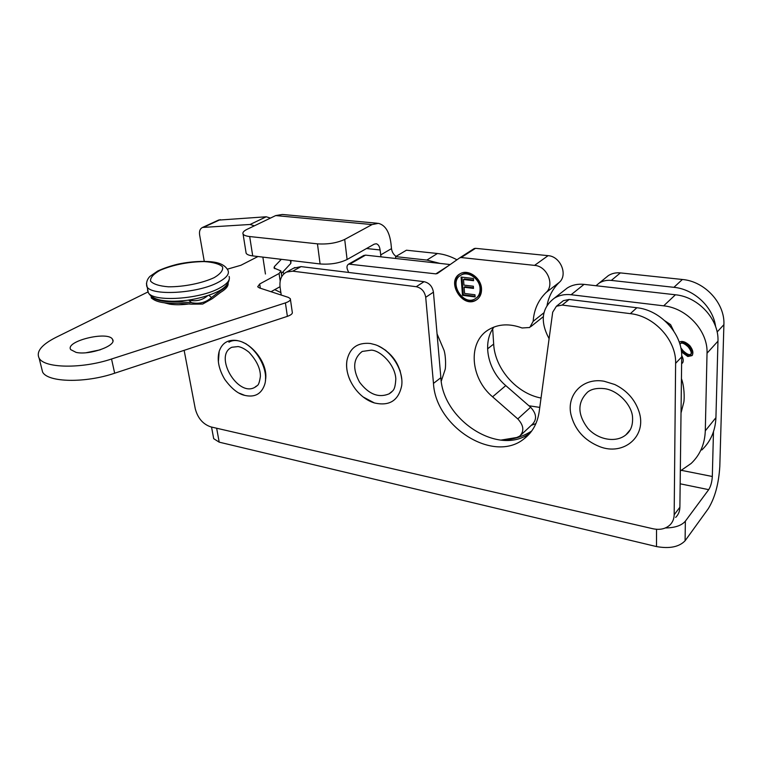 <?xml version="1.0" encoding="UTF-8"?>
<svg xmlns="http://www.w3.org/2000/svg" width="762" height="762" viewBox="0 0 762 762"><rect width="100%" height="100%" fill="white"/><g stroke="black" fill="none" stroke-linecap="round" stroke-linejoin="round"><path stroke-width="1.14" d="M281.245 295.056L280.121 287.493C279.263 279.987 281.407 274.844 286.56 272.044L292.741 271.167L301.076 266.614L293.77 268.119M301.076 266.614L424.053 281.683L416.252 286.702C421.51 287.941 424.663 291.475 425.71 297.294L433.473 383.4C435.607 426.596 493.119 463.544 523.723 439.083C532.247 432.654 537.391 423.548 539.172 411.766L552.698 312.191L556.403 306.257L562.166 305.067L630.345 313.649C654.282 316.059 676.446 340.262 675.618 363.331L674.17 514.76C674.075 518.874 672.665 522.284 669.931 524.989C665.54 528.942 659.854 530.19 652.872 528.733L210.845 426.891C202.968 424.215 197.777 418.195 195.282 408.842L184.137 350.339M425.71 297.294L433.435 292.16C432.406 286.388 429.282 282.892 424.053 281.683M433.435 292.16L440.865 377.685C442.846 420.462 499.672 456.952 530.285 432.835M562.166 305.067L569.147 299.456L563.413 300.647L562.032 301.752M569.147 299.456L636.861 307.743L630.345 313.649M675.618 363.331L681.704 356.892C682.571 334.004 660.635 310.067 636.861 307.743M681.704 356.892L679.885 507.244L674.17 514.76M675.656 517.417C678.38 514.721 679.79 511.331 679.885 507.244M292.741 271.167L416.252 286.702M378.104 345.881C391.916 352.749 399.793 363.836 401.726 379.133M228.924 342.214C243.564 333.423 269.605 360.569 265.414 380.476M456.952 259.794C450.533 256.308 444.027 254.213 437.436 253.498L426.863 260.071L440.045 263.423M492.69 328.927L493.671 344.081C494.862 368.656 516.598 393.516 541.039 398.031M596.017 285.731L599.132 283.131C602.704 280.864 606.762 279.959 611.305 280.416L620.382 272.901C615.877 272.472 611.857 273.387 608.314 275.634L605.495 277.94M620.382 272.901L682.371 279.483L673.913 287.322C694.077 289.169 713.137 307.01 715.613 326.612M717.128 332.003L723.9 324.669C725.072 303.276 704.793 281.311 682.371 279.483M723.9 324.669L719.804 466.487C718.718 483.946 714.861 498.034 708.231 508.759L685.086 540.782L685.371 521.16C681.638 525.551 674.97 527.818 665.388 527.961M377.323 223.247L282.378 214.465L275.701 215.57L372.066 224.58L378.381 223.342C385.277 225.076 389.477 231.858 390.992 243.688L391.497 248.631C391.925 251.87 393.43 254.46 396.021 256.403M395.649 258.48L395.64 256.623L406.432 250.212L437.436 253.498M713.47 431.778L712.318 476.488L681.466 470.354M611.305 280.416L673.913 287.322M528.904 405.755L539.763 407.403M395.64 256.623L426.863 260.071M366.522 248.517L380.086 249.974L380.99 256.851M320.088 263.957C330.346 264.7 339.357 263.214 347.101 259.499L344.7 239.42C336.871 243.021 327.793 244.497 317.459 243.85L320.088 263.957L252.708 255.899L249.679 236.544C246.04 236.115 243.84 235.287 243.078 234.039C242.383 232.553 243.716 230.972 247.098 229.314L275.701 215.57M380.086 249.974C379.6 246.374 378.314 244.297 376.238 243.764L374.19 244.183L347.101 259.499M372.066 224.58L344.7 239.42M245.955 252.098L246.136 253.241C246.898 254.556 249.088 255.441 252.708 255.899M213.427 437.255L213.693 438.674L219.199 442.16L216.646 428.234M680.171 483.803L708.698 489.661L685.371 521.16M656.53 529.285L656.501 546.573C669.579 548.897 679.104 546.964 685.086 540.782M708.698 489.661C710.775 486.356 711.975 481.965 712.318 476.488M656.501 546.573L219.199 442.16M249.679 236.544L317.459 243.85M681.657 361.198L681.685 357.788M681.695 355.492C683.533 359.026 683.714 361.588 682.238 363.198L681.619 363.617M681.628 363.236L682.733 362.626M671.808 328.298L667.56 323.355M665.026 320.907L670.579 324.631L673.703 330.975M690.877 354.092L691.315 353.625C692.487 352.368 691.658 349.901 688.81 346.215C685.362 343.005 682.876 341.852 681.342 342.748L680.885 343.224M680.809 347.796L683.2 350.825C686.648 354.035 689.143 355.197 690.667 354.311L690.677 354.301C691.858 353.044 691.02 350.577 688.172 346.881C684.724 343.672 682.228 342.519 680.695 343.414L679.961 344.414M679.275 342.243L679.494 342.033C682.257 340.643 685.686 341.843 689.762 345.624C693.001 349.844 693.715 353.177 691.915 355.635L687.8 356.511L681.447 351.873M681.218 350.063L688.438 355.825L692.42 355.054M679.637 341.938L679.361 342.5M549.097 338.699L547.059 334.585C540.258 319.297 542.649 307.191 554.25 298.247C559.175 295.208 564.794 294.046 571.1 294.732L663.683 305.838C686.914 308.058 708.108 331.108 707.031 353.206L705.298 430.806C704.793 444.055 700.087 454.933 691.172 463.439L680.323 470.954M503.472 440.35L503.749 440.093C514.036 439.35 523.351 436.321 531.695 431.016M701.84 449.951C710.679 441.493 715.375 430.73 715.928 417.662L717.966 341.166C719.118 319.392 698.325 296.828 675.427 294.78L584.054 284.369C577.825 283.731 572.262 284.912 567.376 287.931L563.604 290.903M535.915 423.586L531.238 425.358M274.72 289.646L280.883 292.608M262.861 257.108L265.443 274.015M204.254 261.29L199.615 234.896C199.101 231.143 200.063 228.657 202.511 227.447L250.098 224.476L254.365 225.828M270.462 218.094L266.233 216.779L218.513 220.113M280.34 260.366L280.168 259.185M283.931 273.806L282.959 271.863M348.672 272.444L347.443 269.538C346.539 267.014 346.948 265.195 348.672 264.1L435.854 273.872L437.378 273.51L459.819 257.794L461.181 257.546L534.562 265.386C547.097 266.109 554.993 284.978 546.04 292.56C538.22 300.238 533.933 309.829 533.171 321.326L529.752 327.498L522.065 327.984C509.549 323.364 498.443 323.907 488.747 329.622C467.458 341.928 470.173 378.19 492.585 396.821L517.779 418.91C523.77 425.425 524.418 431.168 519.713 436.14L516.769 437.493L500.71 440.141M481.508 288.722C481.698 293.932 479.898 297.742 476.088 300.152C462.401 308.905 445.637 280.978 460.267 273.701C468.192 268.796 481.174 277.901 481.508 288.722M520.922 434.997L532.428 424.253C537.115 419.3 536.515 413.633 530.609 407.241L505.778 385.601C487.756 370.399 481.898 342.833 493.967 327.041M450.161 264.547L365.541 255.127L363.579 255.575M547.049 305.429C548.754 296.313 552.831 288.627 559.289 282.369C568.185 274.853 560.48 256.308 548.088 255.661L475.507 248.326L474.164 248.574L459.743 257.842M530.904 326.574L543.296 316.697M462.486 295.313L461.115 277.063L473.44 278.511L473.593 280.692L463.515 279.502L463.934 285.102L473.354 286.245L473.507 288.417L464.096 287.264L464.563 293.456L474.974 294.77L475.126 296.923L462.486 295.313L463.286 294.761L475.078 296.266M464.096 287.264L464.896 286.712L473.459 287.76M463.515 279.502L464.325 278.959L473.545 280.045M461.963 277.168L463.286 294.761M476.298 298.047C479.517 295.856 481.041 292.503 480.86 287.988C480.565 278.32 468.963 270.186 461.867 274.577L460.81 275.263M480.07 288.541C479.765 278.863 468.154 270.72 461.058 275.12C447.989 281.626 462.972 306.6 475.221 298.78C478.631 296.628 480.25 293.218 480.07 288.541M459.943 273.882C447.084 282.435 463.944 307.962 476.879 299.59L477.25 299.361M604.142 381.248C582.892 377.38 566.48 394.63 570.919 414.385C574.662 429.606 584.216 440.341 599.589 446.608C623.583 456.219 647.395 436.359 638.994 411.556C634.879 399.421 626.802 390.411 614.772 384.515L604.142 381.248M363.141 396.973L374.352 402.927C389.325 406.375 398.431 400.679 401.66 385.858C404.031 370.284 390.973 349.844 375.333 344.748L370.37 343.472C357.54 342.281 349.739 347.91 346.977 360.359C345.996 366.836 347.053 373.551 350.158 380.505M380.562 347.129L385.991 350.501M399.955 370.161L401.355 376.399M239.382 393.211L244.812 395.392C254.794 397.631 261.404 394.021 264.671 384.562C269.5 369.77 255.413 345.272 239.544 341.119L236.877 340.481C227.971 339.366 222.075 342.967 219.189 351.301L218.38 361.845M243.002 342.443L246.193 343.862M265.671 375.275L265.519 378.733M151.362 298.047L153.257 299.314C157.934 302.419 166.326 303.724 178.403 303.228L191.119 304.152L202.654 304.067L212.303 298.666L220.656 292.341C226.133 289.027 228.61 285.893 228.086 282.95M227.743 283.54C227.028 285.921 224.58 288.36 220.409 290.855L211.512 297.513C205.988 302.514 199.339 304.238 191.538 302.676L178.118 301.733C166.03 302.228 157.648 300.933 152.962 297.837L151.362 296.304M188.766 300.104C196.129 301.657 202.387 300.209 207.569 295.77M274.739 268.7L274.415 266.538L274.015 268.014L280.94 270.939L279.073 273.501L280.178 281.054M274.415 266.538L281.349 259.318M257.975 256.527L240.906 265.271L227.362 269.177M147.904 291.979L55.845 337.433C41.558 344.729 35.985 351.634 39.119 358.159C44.253 368.313 81.848 368.97 111.538 359.007L285.407 302.895C289.208 301.571 290.846 300.171 290.332 298.694L288.398 297.399L259.404 287.922L257.68 286.769L259.69 283.988L279.073 273.501M76.076 352.377L70.733 349.634C64.684 341.166 108.414 330.556 112.528 339.357C117.462 345.415 89.506 355.568 76.076 352.377M189.719 303.867C182.051 304.924 175.384 305.019 169.716 304.171L164.44 302.828M100.241 349.825L86.249 352.711M41.558 367.903L42.605 372.075C47.787 382.486 85.201 383.296 114.671 373.209L287.379 316.354C291.151 315.011 292.779 313.582 292.256 312.068L290.446 299.485M271.005 291.713L280.025 286.712M281.33 273.606L290.808 263.423L291.084 260.49M254.641 327.127L262.376 324.583M440.865 377.685L433.473 383.4M391.497 248.631L380.609 254.965M493.671 344.081L487.566 348.853M688.172 346.881L688.81 346.215M687.8 356.511L688.438 355.825M681.628 352.063L682.266 351.396M691.896 355.654L692.344 355.178M715.928 417.662L705.298 430.806M707.031 353.206L717.966 341.166M675.427 294.78L663.683 305.838M571.1 294.732L584.054 284.369M203.883 227.143L220.228 219.647M266.233 216.779L250.098 224.476M530.609 407.241L517.779 418.91M492.585 396.821L505.778 385.601M543.963 312.744L533.171 321.326M350.329 263.833L365.541 255.127M461.181 257.546L475.507 248.326M534.562 265.386L548.088 255.661M448.208 265.919L435.854 273.872M546.04 292.56L559.289 282.369M630.307 429.654L625.888 434.854C615.906 443.141 597.913 439.817 587.74 428.225C577.32 414.261 577.291 402.203 587.664 392.049C591.503 388.991 597.113 387.858 604.504 388.658C617.887 390.287 631.336 404.651 632.489 416.414C633.346 427.692 628.993 432.368 625.888 434.854L629.526 430.882M391.897 391.716L389.334 393.744C378.724 398.24 368.798 394.383 359.55 382.162C352.301 368.732 353.187 358.492 362.198 351.444L371.399 350.129C380.533 350.51 395.164 364.703 395.821 378.914C395.021 392.135 392.44 390.344 389.334 393.744L391.43 392.182M256.651 386.115L255.003 387.229C237.849 397.688 213.312 355.578 231.848 347.262L238.135 346.567C241.316 347.081 244.916 348.967 248.936 352.196C256.642 360.483 260.461 368.541 260.404 376.38C258.623 387.82 257.118 384.677 255.003 387.229L256.356 386.363M229.086 276.416C230.438 280.025 227.267 283.912 219.57 288.084C199.482 299.39 153.21 302.295 148.342 292.722L147.495 290.017M218.551 282.15C226.885 277.654 229.934 273.548 227.695 269.834C225.723 266.481 222.361 264.166 217.627 262.88C209.74 260.699 193.377 260.795 177.679 264.204C170.088 266.09 163.43 268.367 157.696 271.034L149.914 276.406C147.228 279.149 146.152 282.369 146.704 286.074C149.457 296.285 197.653 293.789 218.551 282.15M146.437 283.359L148.342 292.722C150.485 296.485 154.638 298.961 160.801 300.152C168.04 301.323 173.707 301.762 186.928 300.352C199.12 298.552 209.512 295.57 218.084 291.427C224.771 288.084 228.505 284.007 229.276 279.187M214.274 277.597C202.263 283.207 183.966 286.903 168.459 286.807C159.201 286.045 153.229 284.131 150.533 281.073C150.247 277.597 153.467 273.977 160.182 270.243C173.479 264.719 188.128 261.833 204.14 261.566C213.141 262.166 219.266 263.9 222.494 266.738C223.457 270.091 220.713 273.71 214.274 277.597M152.962 297.837L153.695 297.78M178.118 301.733L177.508 301.171M220.409 290.855L219.875 290.436M208.883 295.323L211.512 297.513M188.652 300.123L191.538 302.676M111.538 359.007L114.671 373.209M285.407 302.895L287.379 316.354M259.69 283.988L260.347 288.227M290.379 260.404L290.808 263.423M563.413 300.647L556.403 306.257M294.904 267.51L286.56 272.044M530.104 433.064L523.723 439.083M213.693 438.674L211.541 427.053M246.136 253.241L243.078 234.039M608.314 275.634L599.132 283.131M682.238 363.198L682.876 362.512M691.315 353.625L690.677 354.301M691.915 355.635L692.553 354.949M554.25 298.247L567.376 287.931M202.511 227.447L218.856 219.951M461.058 275.12L461.867 274.577M476.088 300.152L476.879 299.59M348.672 264.1L363.893 255.394M459.819 257.794L474.164 248.574M570.919 414.385C574.71 429.616 584.264 440.36 599.589 446.608M346.977 360.359C344.053 376.58 357.197 397.774 374.352 402.927M219.189 351.301C216.875 359.816 218.732 369.189 224.761 379.39C231.543 388.677 238.22 394.011 244.812 395.392M441.274 381.124L445.17 369.418C445.656 367.779 446.075 357.264 444.103 350.472L437.055 333.88M681.018 413.004L683.809 402.193C684.571 398.164 684.343 386.201 681.438 378.647M151.171 296.504L151.324 298.047M281.035 271.577L281.769 276.558M112.528 339.357L112.89 340.995M39.119 358.159L42.605 372.075"/></g></svg>
